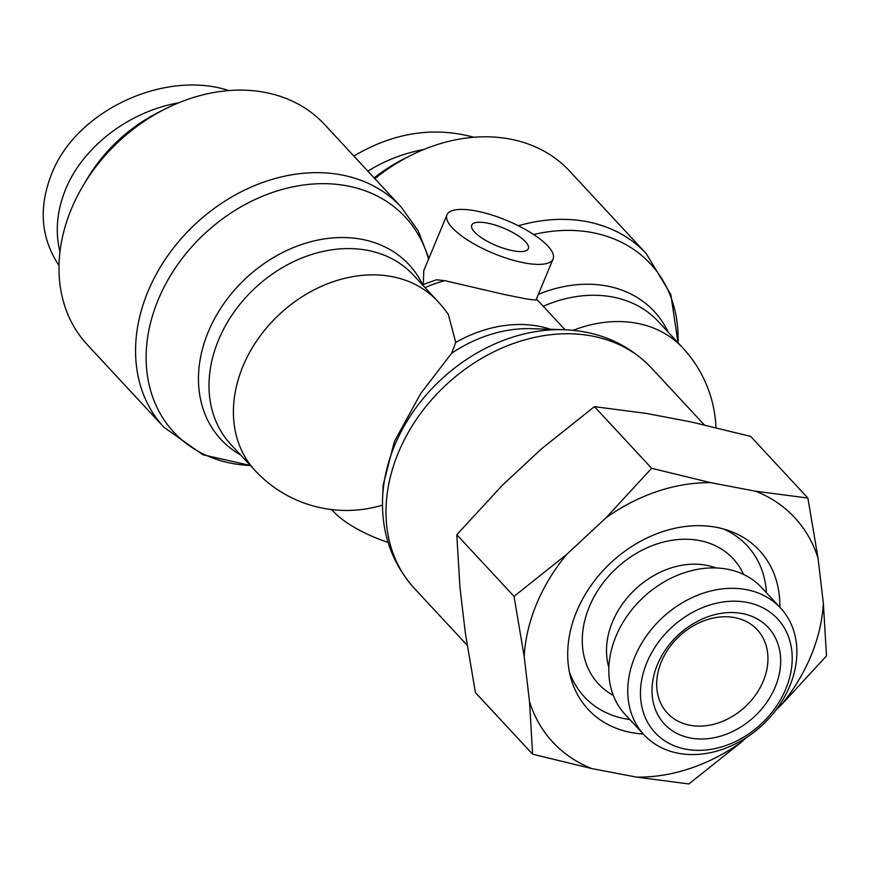 <?xml version="1.0" encoding="UTF-8"?>
<svg xmlns="http://www.w3.org/2000/svg" width="870" height="870" viewBox="0 0 870 870"><rect width="100%" height="100%" fill="white"/><g stroke="black" fill="none" stroke-linecap="round" stroke-linejoin="round"><path stroke-width="1.3" d="M422.439 284.827L436.425 279.781L444.864 280.662L504.241 294.495L527.361 299.128L535.974 300.074L553.092 258.977A57.463 17.759 22.6 0 0 506.862 220.501A57.463 17.759 22.6 0 0 446.995 214.814A57.463 17.759 22.6 0 0 452.291 227.809A57.463 17.759 22.6 0 0 509.07 259.042A57.463 17.759 22.6 0 0 553.092 258.977M382.463 505.122A124.508 124.508 0 0 1 255.171 470.648A124.508 98.049 137.1 0 1 279.716 314.081A124.508 98.049 137.1 0 1 437.675 301.248A124.508 124.508 0 0 1 448.333 314.429L455.739 342.399L451.65 353.242L420.743 393.49L394.447 441.351L383.148 485.112L382.593 497.857C381.299 533.06 391.87 563.194 414.305 588.283A161.853 127.466 -42.9 0 1 398.416 452.552A161.853 127.466 -42.9 0 1 517.03 342.247A161.853 127.466 -42.9 0 1 651.554 368.064L704.287 424.875M423.298 284.468L423.788 270.559L446.995 214.814M388.074 542.412A57.463 17.759 -157.4 0 1 333.982 512.028A57.463 17.759 -157.4 0 1 331.905 509.602M163.864 427.181A161.853 127.466 137.1 0 1 195.772 223.644A161.853 127.466 137.1 0 1 401.113 206.962L324.521 124.432A161.853 127.466 137.1 0 0 119.179 141.125A161.853 127.466 137.1 0 0 87.261 344.65L163.864 427.181L202.753 454.705L250.375 465.483A157.981 124.41 -42.9 0 1 189.573 249.342A157.981 124.41 -42.9 0 1 428.573 259.075M474.574 232.051A30.646 9.472 -157.4 0 1 471.747 225.123A30.646 9.472 -157.4 0 1 503.686 228.157A30.646 9.472 -157.4 0 1 528.34 248.679A30.646 9.472 -157.4 0 1 504.861 248.711A30.646 9.472 -157.4 0 1 474.574 232.051M374.861 178.665A161.853 127.466 -42.9 0 1 569.654 171.118L646.258 253.648A161.853 127.466 137.1 0 0 518.368 225.765M374.154 177.904A140.788 110.871 -42.9 0 1 407.638 157.068M423.864 149.499C403.952 153.163 385.29 160.374 367.847 171.118M353.851 156.034C393.534 132.566 433.564 126.313 473.954 137.286M85.293 182.037A140.788 110.871 -42.9 0 1 162.494 110.381M178.72 102.812C129.141 111.403 82.889 146.78 65.631 189.312C56.931 210.638 55.027 231.485 59.932 251.854M58.975 265.513C40.857 238.162 38.389 207.712 51.558 174.163C75.679 110.936 164.332 69.382 228.919 90.589M569.371 671.825A111.099 87.489 137.1 0 0 629.88 719.566M766.448 592.807A111.099 87.489 137.1 0 0 723.329 528.916M743.513 574.418A91.937 72.406 137.1 0 0 699.339 540.531A91.937 72.406 137.1 0 0 594.46 596.135A91.937 72.406 137.1 0 0 613.252 695.326M643.267 733.986A116.841 92.013 -42.9 0 1 570.676 677.469A116.841 92.013 -42.9 0 1 605.672 567.849A116.841 92.013 -42.9 0 1 716.478 527.318A116.841 92.013 -42.9 0 1 728.864 530.646A116.841 92.013 -42.9 0 1 779.835 607.227M716.043 567.958A78.528 61.846 137.1 0 0 706.494 565.282A78.528 61.846 137.1 0 0 631.457 593.101A78.528 61.846 137.1 0 0 608.848 667.453M734.715 617.624A61.291 48.274 -42.9 0 1 757.237 629.739A61.291 48.274 -42.9 0 1 745.155 706.821A61.291 48.274 -42.9 0 1 667.399 713.139A61.291 48.274 -42.9 0 1 668.943 648.096A61.291 48.274 -42.9 0 1 734.715 617.624M742.23 613.535A70.872 55.81 137.1 0 0 652.38 697.164A70.872 55.81 137.1 0 0 754.388 716.597A70.872 55.81 137.1 0 0 742.23 613.535M785.795 688.996A83.585 65.826 -42.9 0 1 655.143 732.714A83.585 65.826 -42.9 0 1 708.06 605.585A83.585 65.826 -42.9 0 1 785.795 688.996M524.186 656.513L514.029 596.374L566.674 554.418A165.017 129.956 137.1 0 0 524.186 656.513L529.504 701.622A165.017 129.956 137.1 0 0 591.937 768.612L532.636 754.203L529.504 701.622M688.877 783.957L636.59 777.117A165.017 129.956 137.1 0 0 741.523 742.012L688.877 783.957M606.009 517.813L651.652 468.299L710.953 482.709A165.017 129.956 137.1 0 0 606.009 517.813L566.674 554.418M755.606 491.213L807.882 498.053L818.039 558.192A165.017 129.956 137.1 0 0 755.606 491.213L710.953 482.709M826.5 655.893L780.868 705.396A165.017 129.956 137.1 0 0 823.357 603.312L826.5 655.893M818.039 558.192L823.357 603.312M636.59 777.117L591.937 768.612M780.868 705.396L776.17 709.768M746.047 737.803L741.523 742.012M807.882 498.053L750.658 436.403L691.356 421.993L646.704 413.489L594.428 406.649L541.771 448.605L502.436 485.21L456.793 534.724L459.936 587.304L465.254 632.414L475.411 692.553L532.636 754.203M789.742 686.18A93.166 73.374 137.1 0 0 780.597 608.054A93.166 73.374 137.1 0 0 662.407 617.667A93.166 73.374 137.1 0 0 644.028 734.824A93.166 73.374 137.1 0 0 721.469 749.679A93.166 73.374 137.1 0 0 789.742 686.18M644.028 734.824L625.095 714.411A93.166 73.374 -42.9 0 1 643.463 597.255A93.166 73.374 -42.9 0 1 761.663 587.652L780.597 608.054M594.428 406.649L651.652 468.299M456.793 534.724L514.029 596.374M715.966 427.616A124.508 124.508 0 0 0 682.819 347.935A124.508 98.049 137.1 0 0 573.123 330.317M425.006 287.6A124.508 98.049 -42.9 0 1 444.864 280.662M536.377 299.149A124.508 98.049 -42.9 0 1 540.172 302.967L536.377 299.128M550.623 329.295A124.508 98.049 137.1 0 0 455.739 342.399M451.65 353.242A128.379 101.105 -42.9 0 1 531.189 328.686L563.738 329.708A157.981 124.41 137.1 0 0 394.599 445.581A157.981 124.41 137.1 0 0 382.593 497.857M543.25 306.283A124.508 98.049 -42.9 0 1 658.416 321.65L682.819 347.935M668.149 332.133A128.379 101.105 137.1 0 0 538.367 294.364M533.68 234.53A157.981 124.41 -42.9 0 1 678.024 342.769L670.824 294.473L646.258 253.648M422.668 284.729A128.379 101.105 137.1 0 0 245.851 278.313A128.379 101.105 137.1 0 0 240.501 454.847M255.171 470.648L230.767 444.363A124.508 98.049 -42.9 0 1 255.323 287.796A124.508 98.049 -42.9 0 1 413.272 274.963L437.675 301.248M565.043 329.763L540.172 302.967M563.738 329.708C598.941 331.046 628.205 343.824 651.554 368.064M414.305 588.283L467.168 645.246M401.113 206.962L418.155 230.778L428.877 258.325"/></g></svg>
